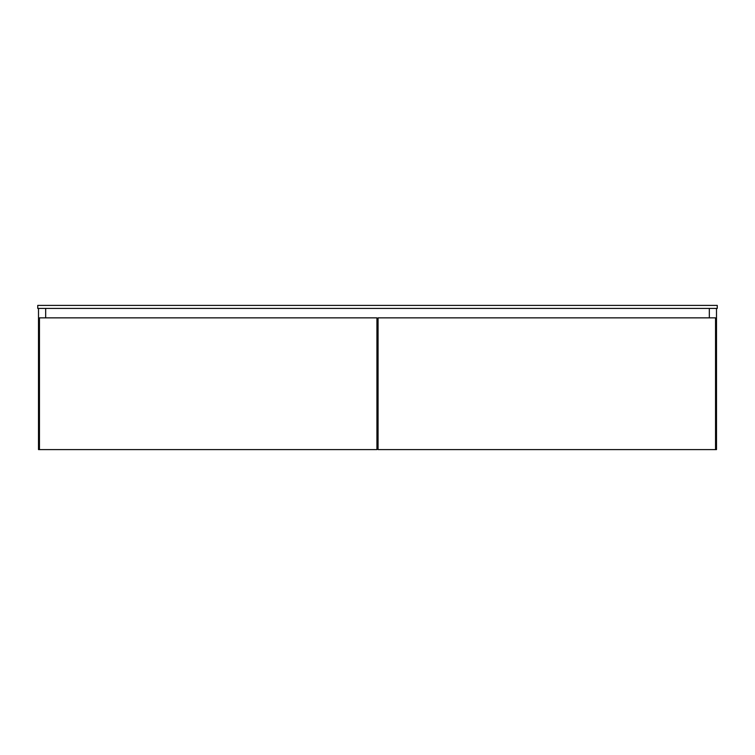 <?xml version="1.0" encoding="UTF-8"?>
<svg xmlns="http://www.w3.org/2000/svg" width="755" height="755" viewBox="0 0 755 755"><rect width="100%" height="100%" fill="white"/><g stroke="black" fill="none" stroke-linecap="round" stroke-linejoin="round"><path stroke-width="1.13" d="M717.25 308.418L717.25 305.398L717.25 308.418L37.75 308.418L37.75 305.398L37.75 308.418L717.25 308.418M37.75 305.398L717.25 305.398L37.75 305.398M376.934 442.052L378.066 442.052L376.934 442.052M378.066 449.225L376.934 449.225L378.066 449.225M38.505 308.418L38.505 449.602L38.505 308.418M45.677 308.418L45.677 317.855L45.677 308.418M39.449 449.602L38.505 449.602L39.449 449.602L39.449 317.855L39.449 449.602L376.934 449.602L376.934 317.855L376.934 449.602L39.449 449.602M709.322 308.418L709.322 317.855L709.322 308.418M716.495 308.418L716.495 449.602L715.551 449.602L716.495 449.602L716.495 308.418M39.449 317.855L376.934 317.855L39.449 317.855M376.934 331.067L378.066 331.067L376.934 331.067M378.066 317.855L378.066 449.602L378.066 317.855L715.551 317.855L715.551 449.602L378.066 449.602L715.551 449.602L715.551 317.855L378.066 317.855"/></g></svg>
